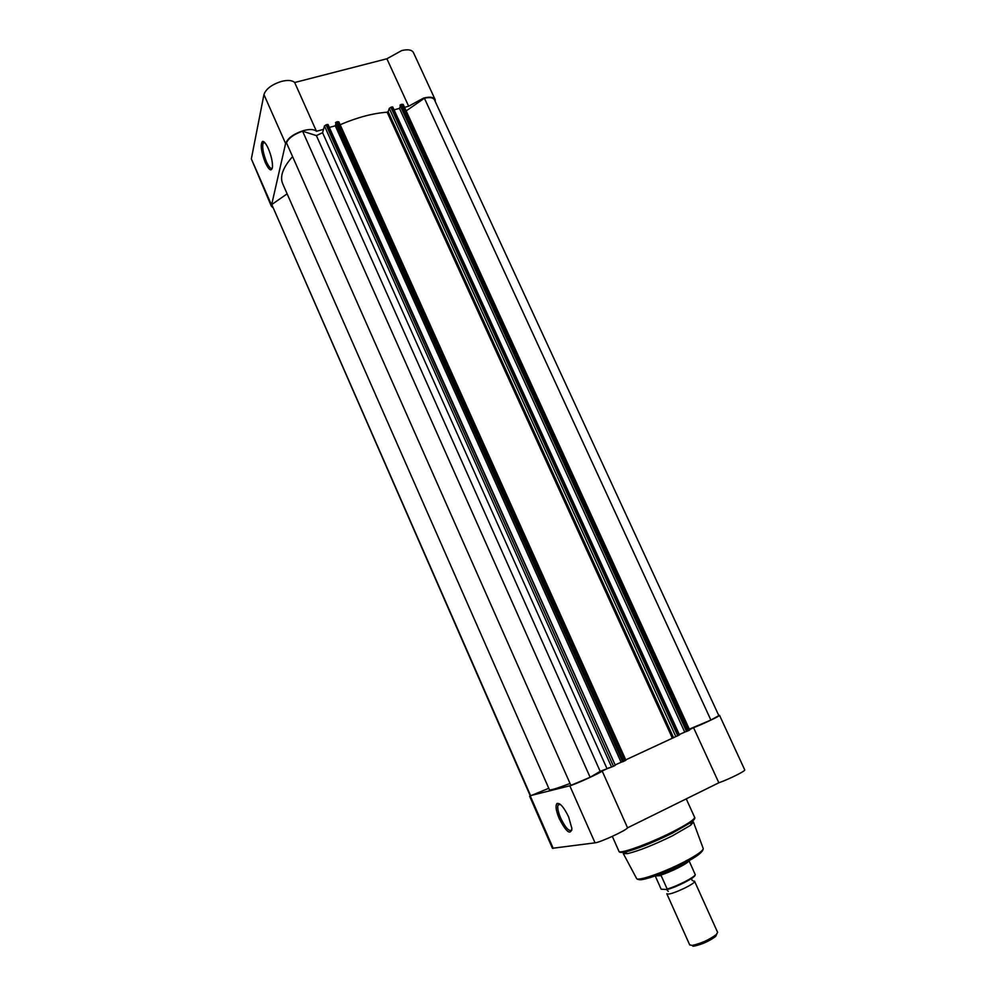 <?xml version="1.0" encoding="UTF-8"?>
<svg xmlns="http://www.w3.org/2000/svg" width="996" height="996" viewBox="0 0 996 996"><rect width="100%" height="100%" fill="white"/><g stroke="black" fill="none" stroke-linecap="round" stroke-linejoin="round"><path stroke-width="1.49" d="M667.93 894.072L666.797 893.723L689.718 944.918L692.295 945.391C701.047 943.486 709.04 939.888 716.273 934.609L717.63 932.368L694.561 881.248C696.366 883.141 673.271 894.271 667.93 894.072M693.316 880.912L694.561 881.248M667.133 889.503L667.158 889.017C677.28 886.241 695.557 876.779 695.208 874.525L695.245 874.637C695.644 877.625 677.106 886.813 667.133 889.503L661.17 889.216L655.231 875.945L661.145 875.596L656.202 875.472M667.158 889.017L661.145 875.596M660.834 875.21L657.684 874.936M695.208 874.525L688.983 860.644M688.921 860.681L688.896 860.768C688.585 863.121 669.897 872.533 660.286 875.16M681.949 864.354L662.539 873.069M716.734 934.173L715.676 936.414C709.152 941.195 701.943 944.432 694.038 946.138L692.818 946.188M568.629 816.919L571.903 828.485C570.546 835.47 566.351 832.22 559.291 818.749C555.955 810.644 555.208 805.54 557.063 803.448C560.15 802.863 563.997 807.358 568.629 816.919M559.628 803.897L557.897 805.303C557.337 808.13 558.27 812.412 560.711 818.177C565.479 827.888 569.202 831.872 571.866 830.104M609.191 767.692L602.182 771.016C600.787 772.747 574.58 784.711 569.799 785.794L530.196 795.692M602.182 771.016L627.555 827.825C626.472 830.291 600.152 842.454 595.048 842.84L552.419 848.281L529.623 796.215M692.32 821.476L693.44 822.073L690.577 825.311L672.449 835.806C653.563 845.031 638.61 850.958 627.617 853.609L623.309 853.597L623.583 852.364M718.714 715.402L719.535 715.327L744.734 769.871C745.917 770.817 729.184 779.171 718.838 782.781L627.555 827.825M719.535 715.327C720.469 715.738 703.699 723.731 693.577 727.703L718.838 782.781M671.665 738.086L673.084 737.413M689.518 729.632L693.577 727.703M265.322 162.672C261.089 151.529 260.155 144.432 262.508 141.395C264.102 141.195 266.044 143.598 268.347 148.628C271.161 155.426 272.543 161.427 272.506 166.631C271.647 172.009 269.244 170.69 265.322 162.672M264.426 142.229L263.056 143.175C262.11 147.483 263.243 153.695 266.48 161.838C268.895 167.054 270.825 169.196 272.294 168.274M285.603 143.511C287.807 138.033 293.845 133.713 303.705 130.538C309.868 128.994 314.126 129.243 316.454 131.285L294.679 82.519C292.264 80.278 287.956 79.867 281.793 81.323C271.945 84.386 265.994 88.806 263.94 94.558L251.341 158.874L271.323 206.122L285.603 143.511L263.94 94.558M435.115 99.525L413.39 52.477C411.821 49.775 407.924 49.14 401.724 50.559L386.884 58.776L408.646 106.223L423.611 98.081C429.811 96.55 433.646 97.035 435.115 99.525L435.314 101.667M386.884 58.776L294.679 82.519M272.692 207.517L271.323 206.122M323.513 129.368L316.454 131.285M408.646 106.223L404.538 107.344M387.942 111.851L386.51 112.237M689.294 729.147L710.883 720.058L718.838 715.638L434.468 99.849C433.185 97.608 429.824 97.06 424.396 98.231L406.169 110.917M689.568 730.056L686.568 731.525L399.981 105.165L400.778 104.605L687.526 731.126M399.981 105.165L686.568 731.525M679.322 734.513L686.02 731.574M679.073 735.135L392.237 106.908L679.496 734.899L625.737 759.861M625.812 760.272L622.662 761.816L335.503 122.633L336.299 122.06L623.608 761.417M335.503 122.633L622.662 761.816M615.13 764.928L622.151 761.816M615.267 765.326L327.472 124.45L615.267 765.326M613.449 766.235L611.556 767.032L324.472 125.969L326.065 124.836L613.449 766.235L614.843 765.575M611.556 767.032L600.177 771.327L316.392 135.605L302.597 131.211C294.119 134.136 288.728 137.983 286.462 142.777L570.882 785.358L590.13 777.291L600.177 771.327M292.575 156.596C282.976 167.453 279.664 176.466 282.652 183.65L549.381 789.679C549.966 790.575 556.851 788.508 570.048 783.466M530.719 795.916L271.771 204.529L530.295 795.904L548.784 788.309M271.771 204.529L287.134 193.834M324.472 125.969L322.58 132.705L316.392 135.605M326.065 124.836L327.472 124.45M621.031 762.127L335.291 125.82L329.34 127.438M335.291 125.82L335.752 124.239M625.002 760.77L337.706 121.686L336.299 122.06M337.706 121.686L338.839 122.072M340.134 124.724C357.041 117.478 372.703 113.295 387.133 112.199L388.141 111.602L673.371 737.314M675.823 736.579L389.287 108.402L388.141 111.602M389.287 108.402L390.88 107.282L677.728 735.77M392.237 106.908L390.88 107.282M394.08 109.846L399.471 108.377L400.118 106.634M688.859 730.491L402.135 104.231L400.778 104.605M402.135 104.231L403.168 104.642M684.663 731.985L399.471 108.377M590.13 777.291L302.597 131.211M710.883 720.058L424.396 98.231M694.897 875.16C696.179 877.078 676.944 887.05 667.071 889.565M694.66 818.463L691.672 822.024L672.312 833.191C652.106 843.052 636.145 849.401 624.442 852.24L619.786 852.103M612.316 836.379L618.952 851.306C619.126 854.543 648.67 843.961 672.014 832.146C687.178 824.414 694.71 819.459 694.623 817.305C695.333 818.04 694.349 819.621 691.672 822.024L690.577 825.311M636.494 878.31L636.606 878.522C637.751 881.448 663.523 872.571 683.555 862.2C696.453 855.477 703.014 850.933 703.238 848.58L703.164 848.355M530.345 796.153L553.216 848.38M569.799 785.794L595.048 842.84M683.58 863.594C663.846 873.828 638.585 882.369 638.473 879.02M271.211 204.267L251.341 158.874M606.863 768.339L322.58 132.705M387.133 112.199L672.225 737.812M668.266 891.395L666.747 889.615M691.51 878.484L692.245 880.551M715.676 936.414L716.273 934.609M694.038 946.138L692.295 945.391M693.44 822.073L703.238 848.58C703.101 852.003 696.615 856.958 683.766 863.432C663.971 873.455 639.083 882.842 636.606 878.522L623.309 853.597M686.244 798.867L694.623 817.305M627.617 853.609L624.442 852.24C620.857 852.638 619.026 852.327 618.952 851.306M560.113 804.233L557.897 805.303M558.669 804.083L557.063 803.448M263.915 142.241L262.508 141.395M264.861 142.689L263.056 143.175M338.839 121.836L625.924 760.259M403.168 104.368L689.705 730.031M328.045 124.525L615.316 765.326M679.496 734.899L392.773 106.983"/></g></svg>

